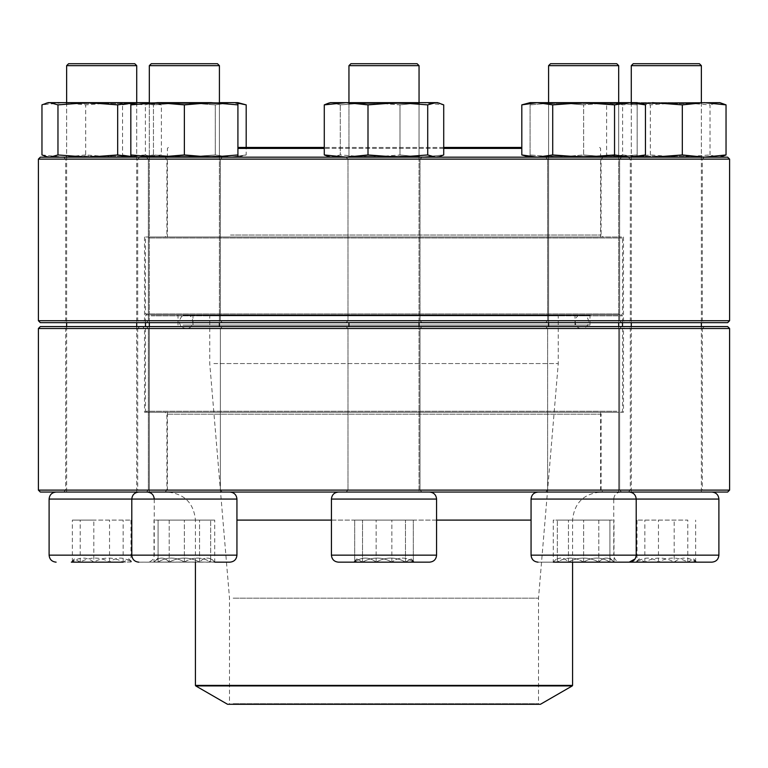 <?xml version="1.0" encoding="UTF-8"?>
<svg xmlns="http://www.w3.org/2000/svg" width="768" height="768" viewBox="0 0 768 768"><rect width="100%" height="100%" fill="white"/><g stroke="black" fill="none" stroke-linecap="round" stroke-linejoin="round"><path stroke-width="0.58" stroke-dasharray="3.84 2.88" d="M729.6 490.118L38.4 490.118M38.4 328.512L729.6 328.512M139.642 492.058L63.715 492.058L139.642 492.058L137.702 490.118L65.654 490.118L137.702 490.118L137.702 328.512L65.654 328.512L137.702 328.512L139.642 326.563L63.715 326.563L139.642 326.563M222.336 492.058L146.4 492.058L222.336 492.058L146.4 492.058L222.336 492.058L220.387 490.118L148.349 490.118L220.387 490.118L220.387 328.512L148.349 328.512L220.387 328.512L222.336 326.563L146.4 326.563L222.336 326.563L146.4 326.563L222.336 326.563L220.387 328.512L148.349 328.512L220.387 328.512L220.387 490.118L148.349 490.118L220.387 490.118L222.336 492.058M421.968 492.058L346.032 492.058L421.968 492.058L346.032 492.058L421.968 492.058L420.019 490.118L347.981 490.118L420.019 490.118L420.019 328.512L347.981 328.512L420.019 328.512L421.968 326.563L346.032 326.563L421.968 326.563L346.032 326.563L421.968 326.563L420.019 328.512L347.981 328.512L420.019 328.512L420.019 490.118L347.981 490.118L420.019 490.118L421.968 492.058M621.6 492.058L545.664 492.058L621.6 492.058L545.664 492.058L621.6 492.058L619.651 490.118L547.613 490.118L619.651 490.118L619.651 328.512L547.613 328.512L619.651 328.512L621.6 326.563L545.664 326.563L621.6 326.563L545.664 326.563L621.6 326.563L619.651 328.512L547.613 328.512L619.651 328.512L619.651 490.118L547.613 490.118L619.651 490.118L621.6 492.058M704.285 492.058L628.358 492.058L704.285 492.058L702.346 490.118L630.298 490.118L702.346 490.118L702.346 328.512L630.298 328.512L702.346 328.512L704.285 326.563L628.358 326.563L704.285 326.563M40.349 492.058L727.651 492.058M603.043 492.058L164.957 492.058L603.043 492.058L601.094 490.118L166.906 490.118L601.094 490.118L601.094 414.182L166.906 414.182L601.094 414.182L603.043 412.234L164.957 412.234L603.043 412.234M727.651 326.563L40.349 326.563M625.43 326.563L142.57 326.563L625.43 326.563L623.482 328.512L144.518 328.512L623.482 328.512L623.482 412.234L144.518 412.234L144.518 328.512L142.57 326.563M144.518 412.234L623.482 412.234M609.917 557.99L613.987 562.061L557.347 562.061C566.054 556.762 574.81 556.762 583.632 562.061C592.339 556.762 601.094 556.762 609.917 562.061L598.81 562.061C603.83 556.762 608.89 556.762 613.987 562.061L598.81 562.061L613.987 562.061C608.957 556.762 603.898 556.762 598.81 562.061C588.691 556.771 578.573 556.771 568.454 562.061C563.434 556.762 558.374 556.762 553.277 562.061C558.307 556.762 563.366 556.762 568.454 562.061L553.277 562.061L553.277 520.099L568.454 520.099L553.277 520.099M629.194 562.157L538.07 562.157L629.194 562.157M538.07 492.058L629.194 492.058L538.07 492.058C533.818 492.48 531.475 494.813 531.062 499.066L636.202 499.066L531.062 499.066L636.202 499.066L636.202 555.245M618.682 326.563L618.682 492.058L548.582 492.058L618.682 492.058L548.582 492.058L618.682 492.058L618.682 65.654L548.582 65.654L618.682 65.654L548.582 65.654L548.582 326.563M618.682 65.654L616.733 63.715L550.531 63.715L616.733 63.715L550.531 63.715L548.582 65.654M635.674 557.798L635.088 558.931M598.81 562.061L568.454 562.061C578.573 556.771 588.691 556.771 598.81 562.061L598.81 520.099L568.454 520.099L613.987 520.099L598.81 520.099L598.81 562.061M568.454 562.061L568.454 520.099L568.454 562.061M613.987 562.157L613.987 520.099M182.928 325.085L589.978 325.085L182.928 325.085M197.539 325.085L575.002 325.085L197.539 325.085M182.352 314.88L590.563 314.88L182.352 314.88M152.112 314.88L621.542 314.88L152.112 314.88M616.838 411.254L145.488 411.254L616.838 411.254M151.162 315.85L622.512 315.85L151.162 315.85M615.888 412.234L146.458 412.234L615.888 412.234M172.541 412.234L600.605 412.234L172.541 412.234M172.541 492.058L600.605 492.058L172.541 492.058M540.442 704.285L227.558 704.285M232.608 704.285L539.078 704.285L232.608 704.285M233.174 703.709L538.502 703.709L233.174 703.709M233.174 598.176L538.502 598.176L233.174 598.176M213.888 363.552L558.259 363.552L213.888 363.552M213.888 315.85L558.259 315.85L213.888 315.85M212.938 314.88L559.238 314.88L212.938 314.88M198.106 314.88L186.192 314.88C194.966 314.458 194.966 328.906 186.192 328.493L581.808 328.493C573.034 328.915 573.034 314.458 581.808 314.88C585.946 315.283 588.211 317.549 588.614 321.686C588.211 325.814 585.946 328.09 581.808 328.493L186.192 328.493C182.054 328.09 179.789 325.814 179.386 321.686C180.422 316.973 182.688 314.707 186.192 314.88L198.115 314.88M617.933 314.88L146.458 314.88L617.933 314.88M149.107 237.974L622.512 237.974L149.107 237.974M618.893 313.91L145.488 313.91L618.893 313.91M150.067 236.995L621.542 236.995L150.067 236.995M597.322 236.995L167.395 236.995L597.322 236.995M237.917 148.406L521.808 148.406M443.722 148.406L324.278 148.406M237.917 147.437L521.808 147.437M443.722 147.437L324.278 147.437M38.4 159.12L729.6 159.12M729.6 320.717L38.4 320.717M556.781 157.171L621.6 157.171L556.781 157.171M639.475 157.171L704.285 157.171L639.475 157.171M357.149 157.171L421.968 157.171L357.149 157.171M157.526 157.171L222.336 157.171L157.526 157.171M74.832 157.171L139.642 157.171L74.832 157.171M727.651 157.171L40.349 157.171M229.114 157.171L603.043 157.171L229.114 157.171M556.781 322.666L621.6 322.666L556.781 322.666M639.475 322.666L704.285 322.666L639.475 322.666M357.149 322.666L421.968 322.666L357.149 322.666M157.526 322.666L222.336 322.666L157.526 322.666M74.832 322.666L139.642 322.666L74.832 322.666M40.349 322.666L727.651 322.666M213.283 322.666L625.43 322.666L213.283 322.666M358.531 159.12L420.019 159.12L358.531 159.12M358.531 320.717L420.019 320.717L358.531 320.717M553.344 320.717L144.518 320.717L553.344 320.717M553.344 236.995L144.518 236.995L553.344 236.995M229.114 236.995L603.043 236.995L229.114 236.995M230.486 159.12L601.094 159.12L230.486 159.12M230.486 235.056L601.094 235.056L230.486 235.056M158.899 159.12L220.387 159.12L158.899 159.12M158.899 320.717L220.387 320.717L158.899 320.717M76.205 159.12L137.702 159.12L76.205 159.12M76.205 320.717L137.702 320.717L76.205 320.717M558.163 159.12L619.651 159.12L558.163 159.12M558.163 320.717L619.651 320.717L558.163 320.717M640.848 159.12L702.346 159.12L640.848 159.12M640.848 320.717L702.346 320.717L640.848 320.717M645.456 154.954L630 157.171L614.544 154.954L583.632 157.171L619.651 157.171L618.682 156.192L548.582 156.192L618.682 156.192L618.682 103.622L548.582 103.622L618.682 103.622L548.582 103.622L618.682 103.622L619.651 102.653L547.613 102.653L619.651 102.653L547.613 102.653L619.651 102.653L618.682 103.622L618.682 156.192L548.582 156.192L618.682 156.192L619.651 157.171L547.613 157.171L619.651 157.171L547.613 157.171L583.632 157.171L552.72 154.954L552.72 104.87L537.264 102.653L530.083 102.653L556.858 102.653L530.083 102.653L530.083 104.87L556.858 102.653L637.171 102.653L556.858 102.653L583.632 104.87L556.858 102.653L530.083 104.87L530.083 102.653M530.083 154.954L530.083 104.87L530.083 154.954L556.858 157.171L583.632 154.954L583.632 104.87L610.406 102.653L583.632 104.87L583.632 154.954L556.858 157.171L530.083 154.954L530.083 157.171L530.083 154.954M637.171 104.87L610.406 102.653L637.171 104.87L637.171 102.653L637.171 154.954L610.406 157.171L583.632 154.954L610.406 157.171L637.171 154.954L637.171 104.87M637.171 154.954L637.171 157.171L637.171 154.954M552.72 154.954L537.264 157.171L556.858 157.171L530.083 157.171L537.264 157.171L521.808 154.954M610.406 157.171L556.858 157.171L610.406 157.171M644.861 562.157L696.672 562.157L644.861 562.157M718.896 555.149L613.747 555.149C614.17 559.402 616.502 561.734 620.765 562.157L711.878 562.157M634.109 492.058L711.878 492.058L634.109 492.058M691.104 492.058L631.277 492.058L691.104 492.058M631.277 65.654L701.366 65.654M699.418 63.715L633.226 63.715M687.782 562.061L658.464 562.061C668.179 556.762 677.942 556.762 687.782 562.061L693.533 558.931L695.635 562.061L696.672 562.061L687.782 562.061L687.782 520.099L637.008 520.099L687.782 520.099M674.179 562.061L695.635 562.061C688.483 556.771 681.331 556.771 674.179 562.061C664.464 556.762 654.691 556.762 644.861 562.061L674.179 562.061L674.179 520.099M637.008 562.061L644.861 562.061L639.11 558.931L637.008 562.061C644.16 556.771 651.312 556.771 658.464 562.061L637.008 562.061L637.008 520.099M658.464 562.061L658.464 520.099M644.861 562.061L644.861 520.099M695.635 562.061L695.635 520.099M691.795 102.653L630.298 102.653L691.795 102.653M719.866 102.653L652.464 102.653M721.757 156.653L718.042 157.171L710.035 154.954L680.179 157.171L650.323 154.954L628.464 157.171L606.605 154.954L606.605 104.87L610.886 103.162L614.602 102.653L622.598 104.87L638.986 103.142M606.605 154.954L610.886 156.653L614.602 157.171L622.598 154.954L622.598 104.87M650.323 154.954L650.323 104.87L628.464 102.653L606.605 104.87M710.035 154.954L710.035 104.87L680.179 102.653L650.323 104.87M721.757 103.162L718.042 102.653L710.035 104.87M622.598 154.954L638.986 156.682M691.795 157.171L630.298 157.171L691.795 157.171M628.464 157.171L719.866 157.171L628.464 157.171M691.104 156.192L631.277 156.192L691.104 156.192M691.104 103.622L631.277 103.622L691.104 103.622M609.917 562.061C609.917 556.771 609.917 556.771 609.917 562.061C609.917 556.771 609.917 556.771 609.917 562.061C601.21 556.762 592.454 556.762 583.632 562.061L609.917 562.061L609.917 520.099L557.347 520.099L609.917 520.099L609.917 562.061M557.347 562.061L583.632 562.061C574.925 556.762 566.16 556.762 557.347 562.061L553.277 562.061L557.347 562.061C557.347 556.771 557.347 556.771 557.347 562.061C557.347 556.771 557.347 556.771 557.347 562.061L557.347 520.099L557.347 562.061M583.632 562.061L583.632 520.099L583.632 562.061M637.171 102.653L537.264 102.653L521.808 104.87M614.544 154.954L614.544 104.87L583.632 102.653L552.72 104.87M645.456 104.87L630 102.653L614.544 104.87M583.632 157.171L537.264 157.171L583.632 157.171M630 157.171L637.171 157.171L630 157.171M405.466 562.157L353.645 562.157L405.466 562.157M338.438 562.157L429.562 562.157C433.814 561.734 436.157 559.402 436.57 555.149L331.43 555.149C331.843 559.402 334.186 561.734 338.438 562.157M416.218 492.058L338.438 492.058L416.218 492.058M359.222 492.058L419.05 492.058L359.222 492.058M348.95 65.654L419.05 65.654L348.95 65.654L419.05 65.654L419.05 492.058L348.95 492.058L419.05 492.058L419.05 326.563M407.405 63.715L350.899 63.715L407.405 63.715M362.534 562.061L353.645 562.061L354.682 562.061L356.784 558.931L362.534 562.061C372.25 556.762 382.022 556.762 391.853 562.061L362.534 562.061L362.534 520.099L354.682 520.099L413.318 520.099L354.682 520.099L413.318 520.099L362.534 520.099L362.534 562.061L353.645 562.061L391.853 562.061C399.005 556.771 406.157 556.771 413.318 562.061L411.216 558.931L405.466 562.061C395.75 556.762 385.978 556.762 376.147 562.061C368.986 556.771 361.834 556.771 354.682 562.061L354.682 520.099L354.682 562.061L376.147 562.061L376.147 520.099L376.147 562.061L405.466 562.061L405.466 520.099L405.466 562.061L414.355 562.061L413.318 562.061L413.318 520.099L413.318 562.061L411.216 558.931L405.466 562.061C395.75 556.762 385.978 556.762 376.147 562.061C368.995 556.771 361.843 556.771 354.682 562.061L356.784 558.931L362.534 562.061C372.25 556.762 382.022 556.762 391.853 562.061L391.853 520.099L391.853 562.061L362.534 562.061M358.531 102.653L420.019 102.653L358.531 102.653M427.718 154.954L435.715 157.171L332.285 157.171L328.57 156.653L324.278 154.954L346.138 157.171L367.997 154.954L397.862 157.171L435.715 157.171L439.43 156.653L443.722 154.954L421.862 157.171L400.003 154.954L370.138 157.171L340.282 154.954L330.461 157.171L397.862 157.171L427.718 154.954L427.718 104.87L435.715 102.653L439.43 103.162L437.539 102.653L330.461 102.653L437.539 102.653L421.862 102.653L400.003 104.87L370.138 102.653L340.282 104.87L332.285 102.653L328.57 103.162L324.278 104.87L346.138 102.653M439.43 103.162L443.722 104.87L443.722 154.954L421.862 157.171L400.003 154.954L400.003 104.87L370.138 102.653L330.461 102.653M330.461 157.171L328.57 156.662L330.461 157.171L437.539 157.171L332.285 157.171L340.282 154.954L340.282 104.87L370.138 102.653L421.862 102.653L443.722 104.87L421.862 102.653L400.003 104.87L400.003 154.954L370.138 157.171L340.282 154.954L340.282 104.87L332.285 102.653L328.57 103.162M358.531 157.171L420.019 157.171L358.531 157.171M359.222 156.192L419.05 156.192L359.222 156.192M359.222 103.622L419.05 103.622L359.222 103.622M49.104 499.066L236.938 499.066L236.938 555.149L131.798 555.149C132.211 559.402 134.554 561.734 138.806 562.157L169.19 562.061C164.17 556.762 159.11 556.762 154.013 562.061L169.19 562.061L154.013 562.061C159.043 556.762 164.102 556.762 169.19 562.061C179.309 556.771 189.427 556.771 199.546 562.061C204.566 556.762 209.626 556.762 214.723 562.061C209.693 556.762 204.634 556.762 199.546 562.061L214.723 562.061L214.723 520.099L199.546 520.099L214.723 520.099M229.93 492.058L138.806 492.058L229.93 492.058C234.192 492.48 236.525 494.813 236.938 499.066L131.798 499.066L236.938 499.066M149.318 65.654L219.418 65.654L217.469 63.715L151.267 63.715L217.469 63.715L151.267 63.715L149.318 65.654L184.368 65.654L149.318 65.654L149.318 492.058L219.418 492.058L149.318 492.058L219.418 492.058L149.318 492.058L149.318 326.563M149.318 102.653L149.318 322.666M169.19 562.061L199.546 562.061C189.427 556.771 179.309 556.771 169.19 562.061L169.19 520.099L199.546 520.099L154.013 520.099L169.19 520.099L169.19 562.061M199.546 562.061L199.546 520.099L199.546 562.061M158.083 557.99L154.013 562.157L210.653 562.061C201.946 556.762 193.19 556.762 184.368 562.061C175.661 556.762 166.906 556.762 158.083 562.061L154.013 562.061L154.013 520.099M220.387 102.653L219.418 103.622L219.418 156.192L149.318 156.192L219.418 156.192L219.418 103.622L149.318 103.622L219.418 103.622L149.318 103.622L148.349 102.653L220.387 102.653L148.349 102.653L220.387 102.653L219.418 103.622L149.318 103.622L149.318 156.192L219.418 156.192L149.318 156.192L148.349 157.171L220.387 157.171L148.349 157.171L220.387 157.171L184.368 157.171L215.28 154.954L215.28 104.87L230.736 102.653L237.917 102.653L48.134 102.653M237.917 154.954L211.142 157.171L237.917 157.171L237.917 104.87L211.142 102.653L157.594 102.653L130.829 104.87L130.829 102.653L230.736 102.653L130.829 102.653L122.544 104.87L138 102.653L153.456 104.87L184.368 102.653L215.28 104.87L184.368 102.653L153.456 104.87L138 102.653L122.544 104.87L122.544 154.954L138 157.171L153.456 154.954L153.456 104.87L153.456 154.954L184.368 157.171L153.456 154.954L138 157.171L122.544 154.954L130.829 157.171L157.594 157.171L130.829 154.954L130.829 104.87M237.917 104.87L237.917 102.653L230.736 102.653L215.28 104.87L215.28 154.954L184.368 157.171L230.736 157.171L246.192 154.954L230.736 157.171L215.28 154.954L230.736 157.171L211.142 157.171L184.368 154.954L184.368 104.87L157.594 102.653M211.142 102.653L184.368 104.87M130.829 154.954L130.829 157.171L184.368 157.171L148.349 157.171L149.318 156.192L149.318 103.622L148.349 102.653M184.368 154.954L157.594 157.171L211.142 157.171L130.829 157.171L237.917 157.171L246.192 154.954L246.192 147.437M74.458 558.922L71.328 562.061L109.536 562.061C99.821 556.762 90.058 556.762 80.218 562.061L74.467 558.931L72.365 562.061L71.328 562.157L123.139 562.157M133.891 492.058L56.122 492.058L133.891 492.058M76.896 492.058L136.723 492.058L76.896 492.058M66.634 65.654L136.723 65.654M134.774 63.715L68.582 63.715M93.821 562.061L72.365 562.061C79.517 556.771 86.669 556.771 93.821 562.061C103.536 556.762 113.309 556.762 123.139 562.061L93.821 562.061L93.821 520.099L72.365 520.099L130.992 520.099L93.821 520.099M130.992 562.061L123.139 562.061L128.89 558.931L130.992 562.061C123.84 556.771 116.688 556.771 109.536 562.061L130.992 562.061L130.992 520.099M109.536 562.061L109.536 520.099M123.139 562.061L123.139 520.099M72.365 562.061L72.365 520.099M80.218 562.061L80.218 520.099M76.205 102.653L137.702 102.653L76.205 102.653M130.829 156.787L139.536 157.171L161.395 154.954L161.395 104.87L157.114 103.162L153.398 102.653L145.402 104.87L115.536 102.653L85.68 104.87L63.821 102.653L41.962 104.87M161.395 154.954L157.114 156.653L153.398 157.171L145.402 154.954L145.402 104.87M130.829 103.037L139.536 102.653L161.395 104.87M145.402 154.954L115.536 157.171L85.68 154.954L85.68 104.87M85.68 154.954L63.821 157.171L41.962 154.954M76.205 157.171L137.702 157.171L76.205 157.171M139.536 157.171L48.134 157.171L139.536 157.171M76.896 156.192L136.723 156.192L76.896 156.192M76.896 103.622L136.723 103.622L76.896 103.622M138.806 562.157L229.93 562.157C234.192 561.734 236.525 559.402 236.938 555.149M184.368 65.654L219.418 65.654L184.368 65.654M158.083 562.061C158.083 556.771 158.083 556.771 158.083 562.061C158.083 556.771 158.083 556.771 158.083 562.061C166.79 556.762 175.546 556.762 184.368 562.061L158.083 562.061L158.083 520.099L210.653 520.099L158.083 520.099L158.083 562.061M210.653 562.061L184.368 562.061C193.075 556.762 201.84 556.762 210.653 562.061L214.723 562.061L210.653 562.061C210.653 556.771 210.653 556.771 210.653 562.061C210.653 556.771 210.653 556.771 210.653 562.061L210.653 520.099L210.653 562.061M184.368 562.061L184.368 520.099L184.368 562.061M246.192 104.87L230.736 102.653L237.917 103.162M362.534 562.157L414.355 562.157L362.534 562.157M351.782 492.058L429.562 492.058L351.782 492.058M419.05 65.654L417.101 63.715L350.899 63.715M413.318 562.061L391.853 562.061C399.014 556.771 406.166 556.771 413.318 562.061M409.469 102.653L347.981 102.653L409.469 102.653M367.997 154.954L367.997 104.87L397.862 102.653L427.718 104.87M324.278 154.954L324.278 104.87M347.981 102.653L348.95 103.622L348.95 156.192L419.05 156.192L348.95 156.192L348.95 103.622L419.05 103.622L348.95 103.622L347.981 102.653L367.997 104.87M409.469 157.171L347.981 157.171L409.469 157.171M629.194 492.058C633.446 492.48 635.789 494.813 636.202 499.066L613.747 499.066L613.747 555.149L636.202 555.149L531.062 555.149C531.475 559.402 533.808 561.734 538.07 562.157M182.928 315.466L589.978 315.466L182.928 315.466M531.062 520.099L236.938 520.099M331.43 520.099L436.57 520.099M572.573 685.402L195.427 685.402M195.725 685.91L572.275 685.91M197.539 315.466L575.002 315.466L197.539 315.466M620.765 492.058C616.502 492.48 614.17 494.813 613.747 499.066L718.896 499.066M331.43 555.149L331.43 499.066L436.57 499.066L331.43 499.066L436.57 499.066L436.57 555.149M138.806 492.058C134.554 492.48 132.211 494.813 131.798 499.066L131.798 555.149L154.253 555.149L49.104 555.149M148.349 490.118L148.349 328.512L146.4 326.563L148.349 328.512L148.349 490.118L146.4 492.058L148.349 490.118M164.957 492.058L166.906 490.118L166.906 414.182L164.957 412.234M347.981 490.118L347.981 328.512L346.032 326.563L347.981 328.512L347.981 490.118L346.032 492.058L347.981 490.118M547.613 490.118L547.613 328.512L545.664 326.563L547.613 328.512L547.613 490.118L545.664 492.058L547.613 490.118M628.358 492.058L630.298 490.118L630.298 328.512L628.358 326.563M63.715 492.058L65.654 490.118L65.654 328.512L63.715 326.563M531.062 499.066L531.062 555.149M589.978 325.085L589.978 315.466L590.563 314.88M178.022 325.085L178.022 315.466L177.437 314.88M621.542 412.234L622.512 411.254L622.512 326.563M622.512 322.666L622.512 315.85L621.542 314.88L622.512 313.91L622.512 237.974L621.542 236.995M146.458 412.234L145.488 411.254L145.488 326.563M145.488 322.666L145.488 315.85L146.458 314.88L145.488 313.91L145.488 237.974L146.458 236.995M572.573 562.157L572.573 520.099C574.234 503.069 583.574 493.728 600.605 492.058L600.605 412.234M195.427 562.157L195.427 520.099C193.766 503.069 184.426 493.728 167.395 492.058L167.395 412.234M208.762 314.88L209.741 315.85L209.741 363.552L229.498 598.176L229.498 703.709L228.922 704.285M559.238 314.88L558.259 315.85L558.259 363.552L538.502 598.176L538.502 703.709L539.078 704.285M575.002 325.085L575.002 315.466L574.416 314.88M192.998 325.085L192.998 315.466L193.584 314.88M168.365 147.437L167.395 148.406L167.395 236.995M599.635 147.437L600.605 148.406L600.605 236.995M347.981 159.12L347.981 320.717L346.032 322.666L347.981 320.717L347.981 159.12L346.032 157.171L347.981 159.12M420.019 159.12L420.019 320.717L421.968 322.666L420.019 320.717L420.019 159.12L421.968 157.171L420.019 159.12M144.518 236.995L144.518 320.717L142.57 322.666M623.482 236.995L623.482 320.717L625.43 322.666M164.957 157.171L166.906 159.12L166.906 235.056L164.957 236.995M603.043 157.171L601.094 159.12L601.094 235.056L603.043 236.995M148.349 159.12L148.349 320.717L146.4 322.666L148.349 320.717L148.349 159.12L146.4 157.171L148.349 159.12M220.387 159.12L220.387 320.717L222.336 322.666L220.387 320.717L220.387 159.12L222.336 157.171L220.387 159.12M63.715 157.171L65.654 159.12L65.654 320.717L63.715 322.666M139.642 157.171L137.702 159.12L137.702 320.717L139.642 322.666M547.613 159.12L547.613 320.717L545.664 322.666L547.613 320.717L547.613 159.12L545.664 157.171L547.613 159.12M619.651 159.12L619.651 320.717L621.6 322.666L619.651 320.717L619.651 159.12L621.6 157.171L619.651 159.12M628.358 157.171L630.298 159.12L630.298 320.717L628.358 322.666M704.285 157.171L702.346 159.12L702.346 320.717L704.285 322.666M548.582 103.622L548.582 156.192L547.613 157.171L548.582 156.192L548.582 103.622L547.613 102.653L548.582 103.622M631.277 102.653L631.277 322.666M631.277 326.563L631.277 492.058M701.366 102.653L701.366 322.666M701.366 326.563L701.366 492.058M693.542 558.922L696.672 562.157M639.101 558.922L635.971 562.157M630.298 102.653L631.277 103.622L631.277 156.192L630.298 157.171M702.346 102.653L701.366 103.622L701.366 156.192L702.346 157.171M612.778 157.171L610.886 156.662M612.778 102.653L610.886 103.162M548.582 102.653L548.582 322.666M618.682 102.653L618.682 322.666M553.277 562.157L557.347 557.99M348.95 326.563L348.95 322.666M419.05 102.653L419.05 322.666M356.784 558.922L353.645 562.157L356.784 558.922M411.216 558.922L414.355 562.157L411.216 558.922M419.05 103.622L419.05 156.192L420.019 157.171L419.05 156.192L419.05 103.622L420.019 102.653L419.05 103.622M348.95 156.192L347.981 157.171L348.95 156.192M219.418 102.653L219.418 322.666M219.418 326.563L219.418 65.654M219.418 156.192L220.387 157.171L219.418 156.192M154.253 499.066L154.253 555.149C153.83 559.402 151.498 561.734 147.235 562.157M66.634 102.653L66.634 322.666M66.634 326.563L66.634 492.058M136.723 102.653L136.723 322.666M136.723 326.563L136.723 492.058M128.899 558.922L132.029 562.157M65.654 102.653L66.634 103.622L66.634 156.192L65.654 157.171M137.702 102.653L136.723 103.622L136.723 156.192L137.702 157.171M155.222 157.171L157.114 156.662M155.222 102.653L157.114 103.162M214.723 562.157L210.653 557.99M436.57 499.066C436.157 494.813 433.814 492.48 429.562 492.058M331.43 499.066C331.843 494.813 334.186 492.48 338.438 492.058M437.539 157.171L439.43 156.662"/><path stroke-width="1.15" d="M38.4 490.118L729.6 490.118L729.6 328.512L38.4 328.512L38.4 490.118L40.349 492.058L727.651 492.058L729.6 490.118M38.4 328.512L40.349 326.563L727.651 326.563L729.6 328.512M718.896 555.149L718.896 499.066L531.062 499.066L531.062 555.149L718.896 555.149C718.474 559.402 716.141 561.734 711.878 562.157L620.765 562.157M636.182 555.61L635.674 557.798M635.088 558.931L629.194 562.157L553.277 562.157M195.725 685.91L227.558 704.285L540.442 704.285L572.275 685.91L195.725 685.91L195.427 685.402L572.573 685.402L572.573 562.157M521.808 148.406L443.722 148.406M324.278 148.406L237.917 148.406M521.808 147.437L443.722 147.437M324.278 147.437L237.917 147.437M139.622 159.12L38.4 159.12L38.4 320.717L729.6 320.717L729.6 159.12L139.622 159.12M38.4 159.12L40.349 157.171L727.651 157.171L729.6 159.12M729.6 320.717L727.651 322.666L40.349 322.666L38.4 320.717M631.277 65.654L633.226 63.715L699.418 63.715L701.366 65.654L631.277 65.654L631.277 102.653M638.986 103.142L719.866 102.653L726.038 104.87L726.038 154.954L719.866 157.171M638.986 156.682L652.464 157.171L682.32 154.954L682.32 104.87L704.179 102.653L726.038 104.87M682.32 154.954L704.179 157.171L726.038 154.954M652.464 102.653L682.32 104.87M613.987 562.157L629.194 562.157C633.446 561.734 635.789 559.402 636.202 555.149L636.202 499.066C635.789 494.813 633.446 492.48 629.194 492.058M548.582 65.654L550.531 63.715L616.733 63.715L618.682 65.654L548.582 65.654L548.582 102.653M530.083 157.171L521.808 154.954L521.808 104.87L530.083 102.653L637.171 102.653L645.456 104.87L645.456 154.954L630 157.171L614.544 154.954L614.544 104.87L630 102.653L645.456 104.87M521.808 154.954L537.264 157.171L552.72 154.954L552.72 104.87L583.632 102.653L614.544 104.87M552.72 154.954L583.632 157.171L614.544 154.954M521.808 104.87L537.264 102.653L552.72 104.87M351.782 562.157L338.438 562.157C334.186 561.734 331.843 559.402 331.43 555.149L436.57 555.149C436.157 559.402 433.814 561.734 429.562 562.157L351.782 562.157M419.05 65.654L348.95 65.654L348.95 102.653L348.95 65.654L350.899 63.715L417.101 63.715L419.05 65.654L419.05 102.653M330.461 102.653L328.57 103.162L330.461 102.653L437.539 102.653L443.722 104.87L443.722 154.954L439.43 156.653L435.715 157.171L427.718 154.954L427.718 104.87L435.715 102.653L439.43 103.162M330.461 157.171L324.278 154.954L346.138 157.171L367.997 154.954L367.997 104.87L397.862 102.653L427.718 104.87M367.997 154.954L397.862 157.171L427.718 154.954M324.278 154.954L324.278 104.87L346.138 102.653L367.997 104.87M328.57 103.162L324.278 104.87M229.93 492.058C234.182 492.48 236.525 494.813 236.938 499.066L131.798 499.066L131.798 555.149L236.938 555.149C236.525 559.402 234.192 561.734 229.93 562.157L214.723 562.157M149.318 65.654L151.267 63.715L217.469 63.715L219.418 65.654L149.318 65.654L149.318 102.653M149.318 322.666L149.318 326.563M138.806 492.058C134.554 492.48 132.211 494.813 131.798 499.066L49.104 499.066L49.104 555.149L131.798 555.149C132.211 559.402 134.554 561.734 138.806 562.157M220.387 102.653L237.917 102.653L246.192 104.87L246.192 147.437M48.134 157.171L41.962 154.954L41.962 104.87L48.134 102.653L148.349 102.653M130.829 157.171L130.829 104.87L157.594 102.653L211.142 102.653L237.917 104.87L237.917 102.653M130.829 154.954L157.594 157.171L184.368 154.954L211.142 157.171L237.917 154.954L237.917 104.87M237.917 154.954L237.917 157.171M184.368 154.954L184.368 104.87L211.142 102.653M157.594 102.653L184.368 104.87M130.829 102.653L130.829 104.87M123.139 562.157L71.328 562.157M66.634 65.654L68.582 63.715L134.774 63.715L136.723 65.654L66.634 65.654L66.634 102.653M46.243 156.653L49.958 157.171L57.965 154.954L87.821 157.171L117.677 154.954L117.677 104.87L130.829 103.037M117.677 154.954L130.829 156.787M57.965 154.954L57.965 104.87L87.821 102.653L117.677 104.87M46.243 103.162L49.958 102.653L57.965 104.87M237.917 103.162L246.192 104.87M346.138 102.653L348 102.672M236.938 520.099L331.43 520.099M436.57 520.099L531.062 520.099M436.57 555.149L436.57 499.066L331.43 499.066L331.43 555.149M622.512 326.563L622.512 322.666M145.488 326.563L145.488 322.666M195.427 685.402L195.427 562.157M572.573 685.402L572.275 685.91M631.277 322.666L631.277 326.563M701.366 65.654L701.366 102.653M701.366 322.666L701.366 326.563M718.896 499.066C718.474 494.813 716.141 492.48 711.878 492.058M548.582 322.666L548.582 326.563M618.682 65.654L618.682 102.653M618.682 322.666L618.682 326.563M531.062 499.066C531.475 494.813 533.808 492.48 538.07 492.058M531.062 555.149C531.475 559.402 533.808 561.734 538.07 562.157M637.171 157.171L645.456 154.954M348.95 322.666L348.95 326.563M419.05 322.666L419.05 326.563M331.43 499.066C331.843 494.813 334.186 492.48 338.438 492.058M436.57 499.066C436.157 494.813 433.814 492.48 429.562 492.058M437.539 157.171L439.43 156.662M236.938 499.066L236.938 555.149M219.418 65.654L219.418 102.653M219.418 322.666L219.418 326.563M66.634 322.666L66.634 326.563M136.723 65.654L136.723 102.653M136.723 322.666L136.723 326.563M154.253 499.066C153.83 494.813 151.498 492.48 147.235 492.058M49.104 499.066C49.526 494.813 51.859 492.48 56.122 492.058M49.104 555.149C49.526 559.402 51.859 561.734 56.122 562.157M350.899 63.715L348.95 65.654"/></g></svg>
